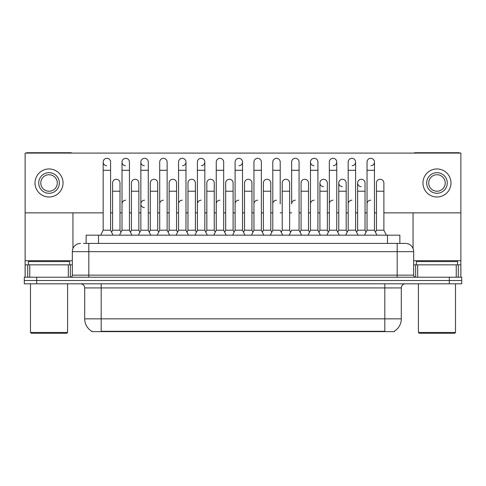<?xml version="1.0" encoding="UTF-8"?>
<svg xmlns="http://www.w3.org/2000/svg" width="486" height="486" viewBox="0 0 486 486"><rect width="100%" height="100%" fill="white"/><g stroke="black" fill="none" stroke-linecap="round" stroke-linejoin="round"><path stroke-width="0.73" d="M83.458 243.413L88.817 243.413L83.458 243.413L86.144 243.413L86.144 235.169L399.857 235.169L399.857 243.413M394.298 331.227L394.298 331.634L91.702 331.634L91.702 331.227M91.824 331.3A14.428 14.428 0 0 1 84.698 318.852L101.185 318.852L101.185 331.3L384.815 331.3L384.815 318.852L401.302 318.852L401.302 287.937A4.125 4.125 0 0 1 405.427 283.812M84.698 318.852L84.698 287.937C84.449 285.434 83.076 284.055 80.573 283.812M394.176 331.3A14.428 14.428 0 0 0 401.302 318.852M36.669 277.214L461.7 277.214L461.7 280.513L24.3 280.513L24.3 283.812L36.669 283.812L36.669 280.513L24.3 280.513L24.3 277.214L36.669 277.214L36.669 280.513L461.7 280.513L461.7 283.812L36.669 283.812M80.573 243.413A8.244 8.244 0 0 0 72.329 251.657L72.329 275.155A2.059 2.059 0 0 1 70.263 277.214M413.671 251.657L88.817 251.657L88.817 243.413L405.427 243.413A8.244 8.244 0 0 1 413.671 251.657L413.671 275.155C413.793 276.406 414.479 277.093 415.737 277.214M364.567 235.169L367.039 230.218L374.457 230.218L376.936 235.169M386.358 235.169L383.885 230.218L376.462 230.218L375.459 232.223L374.457 230.218L374.457 162.032A3.712 3.712 0 0 0 370.751 158.321A3.712 3.712 0 0 1 370.982 158.333M356.615 232.223L357.617 230.218L365.035 230.218L366.037 232.223L367.039 230.218L367.039 170.276L374.457 170.276M367.039 170.276L367.039 162.032A3.712 3.712 0 0 1 370.751 158.321M383.885 230.218L383.885 182.979A3.712 3.712 0 0 0 380.404 179.273A3.712 3.712 0 0 1 383.885 182.979M376.462 230.218L376.462 191.223L383.885 191.223M376.462 191.223L376.462 182.979A3.712 3.712 0 0 1 380.404 179.273M367.039 203.92A3.712 3.712 0 0 1 370.751 200.208M345.716 235.169L348.189 230.218L355.612 230.218L358.085 235.169M355.612 230.218L355.612 162.032A3.712 3.712 0 0 0 351.9 158.321A3.712 3.712 0 0 1 352.131 158.333M337.764 232.223L338.766 230.218L346.184 230.218L347.186 232.223L348.189 230.218L348.189 170.276L355.612 170.276M348.189 170.276L348.189 162.032A3.712 3.712 0 0 1 351.9 158.321M326.871 235.169L329.344 230.218L336.762 230.218L339.234 235.169M336.762 230.218L336.762 162.032A3.712 3.712 0 0 0 333.05 158.321A3.712 3.712 0 0 1 333.287 158.333M329.344 230.218L329.344 170.276L336.762 170.276M329.344 170.276L329.344 162.032A3.712 3.712 0 0 1 333.05 158.321M308.021 235.169L310.493 230.218L317.917 230.218L320.389 235.169M317.917 230.218L317.917 162.032A3.712 3.712 0 0 0 314.205 158.321A3.712 3.712 0 0 0 310.493 161.917A3.712 3.712 0 0 0 313.974 165.738M310.493 230.218L310.493 170.276L317.917 170.276M310.493 170.276L310.493 162.032A3.712 3.712 0 0 1 314.436 158.333M289.17 235.169L291.649 230.218L299.066 230.218L301.539 235.169M299.066 230.218L299.066 162.032A3.712 3.712 0 0 0 295.354 158.321A3.712 3.712 0 0 1 295.591 158.333M295.354 200.208A3.712 3.712 0 0 0 291.649 203.92L291.649 170.276L299.066 170.276M291.649 170.276L291.649 162.032A3.712 3.712 0 0 1 295.354 158.321M365.035 230.218L365.035 182.979A3.712 3.712 0 0 0 361.56 179.273A3.712 3.712 0 0 1 365.035 182.979M357.617 230.218L357.617 191.223L365.035 191.223M357.617 191.223L357.617 182.979A3.712 3.712 0 0 1 361.56 179.273M346.184 230.218L346.184 182.979A3.712 3.712 0 0 0 342.709 179.273A3.712 3.712 0 0 1 346.184 182.979M338.766 230.218L338.766 191.223L346.184 191.223M338.766 191.223L338.766 182.979A3.712 3.712 0 0 1 342.709 179.273M318.919 232.223L319.916 230.218L327.339 230.218L328.342 232.223M327.339 230.218L327.339 182.979A3.712 3.712 0 0 0 323.864 179.273A3.712 3.712 0 0 1 327.339 182.979M319.916 230.218L319.916 191.223L327.339 191.223M319.916 191.223L319.916 182.979A3.712 3.712 0 0 1 323.864 179.273M348.189 203.92A3.712 3.712 0 0 1 351.9 200.208M68.307 277.214L68.307 264.852L29.761 264.852L29.761 277.214M72.062 153.09A2.059 2.059 0 0 0 70.883 152.719L27.186 152.719A2.059 2.059 0 0 0 26.007 153.09M383.885 212.862L460.874 212.862L460.874 153.09L25.126 153.09L25.126 264.852L29.761 264.852M72.949 212.862L72.949 248.522M68.307 264.852L72.329 264.852M25.126 277.214L25.126 264.852M456.239 277.214L456.239 264.852L417.693 264.852L417.693 277.214M460.874 277.214L460.874 264.852L460.874 277.214M459.993 153.09A2.059 2.059 0 0 0 458.814 152.719L415.117 152.719A2.059 2.059 0 0 0 413.938 153.09M413.051 212.862L413.051 248.522M460.874 212.862L460.874 264.852L458.268 264.852L458.268 277.214M413.671 264.852L417.693 264.852M456.239 264.852L458.268 264.852M69.65 264.852L69.65 261.553L28.425 261.553L28.425 264.852M30.484 283.812L30.484 332.46L67.584 332.46L67.584 283.812M67.584 332.46L66.764 333.281L31.311 333.281L30.484 332.46M457.575 264.852L457.575 261.553L416.35 261.553L416.35 264.852M418.416 283.812L418.416 332.46L455.516 332.46L455.516 283.812M455.516 332.46L454.689 333.281L419.236 333.281L418.416 332.46M140.861 203.92A3.712 3.712 0 0 1 144.573 200.208A3.712 3.712 0 0 0 140.861 203.804A3.712 3.712 0 0 0 144.336 207.619M113.056 235.169L110.583 230.218L103.166 230.218L103.166 162.032A3.712 3.712 0 0 1 106.871 158.321A3.712 3.712 0 0 0 103.166 161.917A3.712 3.712 0 0 0 106.641 165.738M131.906 235.169L129.434 230.218L122.01 230.218L122.01 162.032A3.712 3.712 0 0 1 125.722 158.321A3.712 3.712 0 0 0 122.016 161.917A3.712 3.712 0 0 0 125.491 165.738M150.757 235.169L148.279 230.218L140.861 230.218L140.861 162.032A3.712 3.712 0 0 1 144.573 158.321A3.712 3.712 0 0 0 140.861 161.917A3.712 3.712 0 0 0 144.336 165.738M323.627 179.267A3.712 3.712 0 0 0 319.922 182.858A3.712 3.712 0 0 0 323.397 186.679M342.478 179.267A3.712 3.712 0 0 0 338.766 182.858A3.712 3.712 0 0 0 342.241 186.679M361.323 179.267A3.712 3.712 0 0 0 357.617 182.858A3.712 3.712 0 0 0 361.092 186.679M120.006 182.979L120.006 182.979A3.712 3.712 0 0 0 116.531 179.273A3.712 3.712 0 0 1 120.006 182.979L120.006 230.218L121.008 232.223L122.01 230.218L119.538 235.169M157.707 182.979L157.707 182.979A3.712 3.712 0 0 0 154.226 179.273A3.712 3.712 0 0 1 157.707 182.979L157.707 230.218L158.709 232.223L159.706 230.218L167.129 230.218L169.602 235.169M195.402 182.979L195.402 182.979A3.712 3.712 0 0 0 191.921 179.273A3.712 3.712 0 0 1 195.402 182.979L195.402 230.218L196.405 232.223M233.098 182.979L233.098 182.979A3.712 3.712 0 0 0 229.623 179.273A3.712 3.712 0 0 1 233.098 182.979L233.098 230.218L234.1 232.223M270.793 182.979L270.793 182.979A3.712 3.712 0 0 0 267.318 179.273A3.712 3.712 0 0 1 270.793 182.979L270.793 230.218L271.796 232.223M182.499 165.738A3.712 3.712 0 0 0 185.98 162.032A3.712 3.712 0 0 0 182.268 158.321A3.712 3.712 0 0 1 182.499 158.333M308.489 182.979L308.489 182.979A3.712 3.712 0 0 0 305.014 179.273A3.712 3.712 0 0 1 308.489 182.979L308.489 230.218L309.491 232.223M352.131 165.738A3.712 3.712 0 0 0 355.612 162.032M370.982 165.738A3.712 3.712 0 0 0 374.457 162.032M25.126 212.862L103.166 212.862M110.583 212.862L112.588 212.862M120.006 212.862L122.01 212.862M129.434 212.862L131.439 212.862M138.856 212.862L140.861 212.862M148.279 212.862L150.283 212.862M157.707 212.862L159.706 212.862M167.129 212.862L169.134 212.862M176.552 212.862L178.556 212.862M185.98 212.862L187.979 212.862M195.402 212.862L197.407 212.862M204.825 212.862L206.829 212.862M214.247 212.862L216.252 212.862M223.675 212.862L225.68 212.862M233.098 212.862L235.103 212.862M242.52 212.862L244.525 212.862M251.948 212.862L253.947 212.862M261.371 212.862L263.376 212.862M270.793 212.862L272.798 212.862M280.215 212.862L282.22 212.862M289.644 212.862L291.649 212.862M299.066 212.862L301.071 212.862M308.489 212.862L310.493 212.862M317.917 212.862L319.916 212.862M327.339 212.862L329.344 212.862M336.762 212.862L338.766 212.862M346.184 212.862L348.189 212.862M355.612 212.862L357.617 212.862M365.035 212.862L367.039 212.862M374.457 212.862L376.462 212.862M333.287 165.738A3.712 3.712 0 0 0 336.762 162.032M239.045 165.738A3.712 3.712 0 0 0 242.52 162.032A3.712 3.712 0 0 0 238.814 158.321A3.712 3.712 0 0 1 239.045 158.333M201.35 165.738A3.712 3.712 0 0 0 204.825 162.032A3.712 3.712 0 0 0 201.113 158.321A3.712 3.712 0 0 1 201.35 158.333M289.644 182.979L289.644 182.979A3.712 3.712 0 0 0 286.163 179.273A3.712 3.712 0 0 1 289.644 182.979L289.644 230.218L290.646 232.223M251.948 182.979L251.948 182.979A3.712 3.712 0 0 0 248.468 179.273A3.712 3.712 0 0 1 251.948 182.979L251.948 230.218L252.945 232.223M214.247 182.979L214.247 182.979A3.712 3.712 0 0 0 210.772 179.273A3.712 3.712 0 0 1 214.247 182.979L214.247 230.218L215.249 232.223L216.252 230.218L223.675 230.218L226.148 235.169M176.552 182.979L176.552 182.979A3.712 3.712 0 0 0 173.077 179.273A3.712 3.712 0 0 1 176.552 182.979L176.552 230.218L177.554 232.223L178.556 230.218L185.98 230.218L188.453 235.169M138.856 182.979L138.856 182.979A3.712 3.712 0 0 0 135.381 179.273A3.712 3.712 0 0 1 138.856 182.979L138.856 230.218L139.859 232.223L140.861 230.218L138.389 235.169M49.037 172.67A10.309 10.309 0 0 0 38.728 182.979A10.309 10.309 0 0 0 49.037 193.282A10.309 10.309 0 0 0 59.341 182.979A10.309 10.309 0 0 0 49.037 172.67M49.037 174.729A8.244 8.244 0 0 0 40.788 182.979A8.244 8.244 0 0 0 49.037 191.223A8.244 8.244 0 0 0 57.281 182.979A8.244 8.244 0 0 0 49.037 174.729M49.037 196.994A14.015 14.015 0 0 0 63.052 182.979A14.015 14.015 0 0 0 49.037 168.958A14.015 14.015 0 0 0 35.016 182.979A14.015 14.015 0 0 0 49.037 196.994M436.963 172.67A10.309 10.309 0 0 0 426.659 182.979A10.309 10.309 0 0 0 436.963 193.282A10.309 10.309 0 0 0 447.272 182.979A10.309 10.309 0 0 0 436.963 172.67M436.963 174.729A8.244 8.244 0 0 0 428.719 182.979A8.244 8.244 0 0 0 436.963 191.223A8.244 8.244 0 0 0 445.212 182.979A8.244 8.244 0 0 0 436.963 174.729M436.963 196.994A14.015 14.015 0 0 0 450.984 182.979A14.015 14.015 0 0 0 436.963 168.958A14.015 14.015 0 0 0 422.948 182.979A14.015 14.015 0 0 0 436.963 196.994M300.069 232.223L301.071 230.218L308.489 230.218M301.071 230.218L301.071 191.223L308.489 191.223M301.071 191.223L301.071 182.979A3.712 3.712 0 0 1 305.014 179.273M329.344 203.92A3.712 3.712 0 0 1 333.05 200.208M310.493 203.92A3.712 3.712 0 0 1 314.205 200.208M270.325 235.169L272.798 230.218L280.215 230.218L282.694 235.169M280.215 203.92L280.215 162.032A3.712 3.712 0 0 0 276.51 158.321A3.712 3.712 0 0 1 276.741 158.333M272.798 230.218L272.798 170.276L280.215 170.276M272.798 170.276L272.798 162.032A3.712 3.712 0 0 1 276.51 158.321M251.475 235.169L253.947 230.218L261.371 230.218L263.843 235.169M261.371 230.218L261.371 162.032A3.712 3.712 0 0 0 257.659 158.321A3.712 3.712 0 0 1 257.89 158.333M253.947 230.218L253.947 170.276L261.371 170.276M253.947 170.276L253.947 162.032A3.712 3.712 0 0 1 257.659 158.321M232.63 235.169L235.103 230.218L242.52 230.218L244.993 235.169M242.52 230.218L242.52 162.032M235.103 230.218L235.103 170.276L242.52 170.276M235.103 170.276L235.103 162.032A3.712 3.712 0 0 1 238.814 158.321M223.675 230.218L223.675 170.276L216.252 170.276L216.252 230.218L213.779 235.169M216.252 170.276L216.252 162.032A3.712 3.712 0 0 1 220.194 158.333A3.712 3.712 0 0 1 223.675 162.032L223.675 170.276M281.218 232.223L282.22 230.218L289.644 230.218M282.22 230.218L282.22 191.223L289.644 191.223M282.22 191.223L282.22 182.979A3.712 3.712 0 0 1 286.163 179.273M262.373 232.223L263.376 230.218L270.793 230.218M263.376 230.218L263.376 191.223L270.793 191.223M263.376 191.223L263.376 182.979A3.712 3.712 0 0 1 267.318 179.273M243.522 232.223L244.525 230.218L251.948 230.218M244.525 230.218L244.525 191.223L251.948 191.223M244.525 191.223L244.525 182.979A3.712 3.712 0 0 1 248.468 179.273M224.678 232.223L225.68 230.218L233.098 230.218M225.68 230.218L225.68 191.223L233.098 191.223M225.68 191.223L225.68 182.979A3.712 3.712 0 0 1 229.623 179.273M272.798 203.92A3.712 3.712 0 0 1 276.51 200.208M253.947 203.92A3.712 3.712 0 0 1 257.659 200.208M235.103 203.92A3.712 3.712 0 0 1 238.814 200.208M194.929 235.169L197.407 230.218L204.825 230.218L207.297 235.169M204.825 230.218L204.825 162.032M197.407 230.218L197.407 170.276L204.825 170.276M197.407 170.276L197.407 162.032A3.712 3.712 0 0 1 201.113 158.321M185.98 230.218L185.98 170.276L178.556 170.276L178.556 230.218L176.084 235.169M178.556 170.276L178.556 162.032A3.712 3.712 0 0 1 182.268 158.321M176.552 230.218L169.134 230.218L168.132 232.223L167.129 230.218L167.129 170.276L159.706 170.276L159.706 230.218L157.233 235.169M159.706 170.276L159.706 162.032A3.712 3.712 0 0 1 163.654 158.333A3.712 3.712 0 0 1 167.129 162.032L167.129 170.276M157.707 230.218L150.283 230.218L149.281 232.223L148.279 230.218L148.279 162.032A3.712 3.712 0 0 0 144.573 158.321A3.712 3.712 0 0 1 144.804 158.333M138.856 230.218L131.439 230.218L130.436 232.223L129.434 230.218L129.434 162.032A3.712 3.712 0 0 0 125.722 158.321A3.712 3.712 0 0 1 125.953 158.333M103.166 230.218L100.693 235.169M110.583 230.218L110.583 162.032A3.712 3.712 0 0 0 106.871 158.321A3.712 3.712 0 0 1 107.108 158.333M205.827 232.223L206.829 230.218L214.247 230.218M206.829 230.218L206.829 191.223L214.247 191.223M206.829 191.223L206.829 182.979A3.712 3.712 0 0 1 210.772 179.273M186.976 232.223L187.979 230.218L195.402 230.218M187.979 230.218L187.979 191.223L195.402 191.223M187.979 191.223L187.979 182.979A3.712 3.712 0 0 1 191.921 179.273M169.134 230.218L169.134 191.223L176.552 191.223M169.134 191.223L169.134 182.979A3.712 3.712 0 0 1 173.077 179.273M150.283 230.218L150.283 191.223L157.707 191.223M150.283 191.223L150.283 182.979A3.712 3.712 0 0 1 154.226 179.273M131.439 230.218L131.439 191.223L138.856 191.223M131.439 191.223L131.439 182.979A3.712 3.712 0 0 1 135.381 179.273M111.586 232.223L112.588 230.218L120.006 230.218M112.588 230.218L112.588 191.223L120.006 191.223M112.588 191.223L112.588 182.979A3.712 3.712 0 0 1 116.531 179.273M216.252 230.218L216.252 203.92A3.712 3.712 0 0 1 219.964 200.208M197.407 203.92A3.712 3.712 0 0 1 201.113 200.208M178.556 230.218L178.556 203.92A3.712 3.712 0 0 1 182.268 200.208M159.706 230.218L159.706 203.92A3.712 3.712 0 0 1 163.418 200.208M148.279 230.218L148.279 203.92M122.01 203.92A3.712 3.712 0 0 1 125.722 200.208M383.168 331.634L383.168 331.227M102.832 331.634L102.832 331.227M98.512 243.413L98.512 235.169M387.488 243.413L387.488 235.169M384.815 283.812L384.815 287.937L84.698 287.937M401.302 287.937L384.815 287.937L384.815 318.852L101.185 318.852L101.185 283.812M449.331 283.812L449.331 277.214M88.817 277.214L88.817 251.657L72.329 251.657M72.329 275.155L413.671 275.155M397.183 243.413L397.183 277.214M72.329 260.727L25.126 260.727M70.336 264.852L70.336 277.214M25.157 264.852L25.157 277.214M27.732 277.214L27.732 264.852M460.874 260.727L413.671 260.727M460.843 277.214L460.843 264.852M415.664 277.214L415.664 264.852M140.861 170.276L148.279 170.276M122.01 170.276L129.434 170.276M103.166 170.276L110.583 170.276M185.98 170.276L185.98 162.032"/></g></svg>
